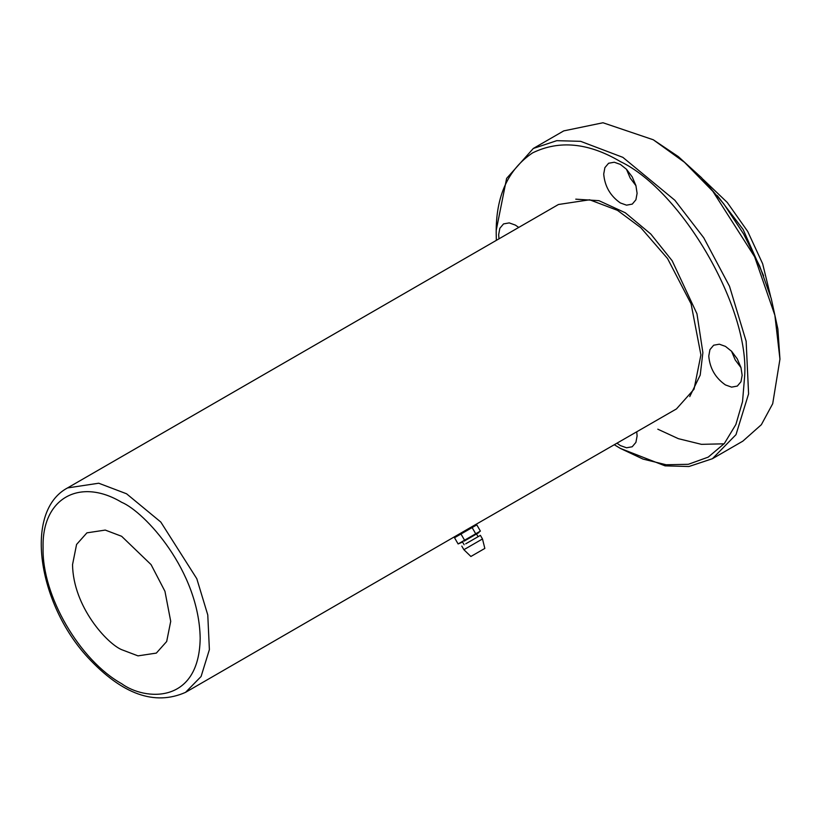 <?xml version="1.0" encoding="UTF-8"?>
<svg xmlns="http://www.w3.org/2000/svg" width="821" height="821" viewBox="0 0 821 821"><rect width="100%" height="100%" fill="white"/><g stroke="black" fill="none" stroke-linecap="round" stroke-linejoin="round"><path stroke-width="1.23" d="M469.263 528.231L185.546 692.349L201.083 676.504L209.386 649.616L207.775 614.96L196.804 578.723L160.803 522.053L126.537 493.77L98.715 483.22L67.527 487.931L558.444 204.501L589.642 199.79L617.454 210.34L640.821 227.694L667.535 258.523L691.097 303.873L700.908 354.898L694.043 389.205L676.463 408.92L469.263 528.231M461.351 533.127L458.354 534.748M469.407 528.478L472.352 526.774M470.741 527.698L476.806 524.876L454.526 537.734L470.741 527.698M464.132 544.744L462.562 542.045L458.108 543.943L475.708 533.783L472.126 527.575M454.526 537.734L458.108 543.943M460.981 534.009L464.573 540.218M475.708 533.783L480.388 531.084L476.806 524.876M478.079 536.698L476.519 533.989L480.388 531.084M478.838 532.644L464.173 541.121M476.519 533.989L465.517 540.341M465.733 543.82L480.408 535.354L482.481 538.956L463.886 549.701L461.802 546.088M473.84 554.77L484.842 548.418L470.895 556.474L463.886 549.701M689.753 396.594L700.21 375.105L702.879 352.63L696.957 313.776L672.173 260.77L650.837 234.067L625.263 212.752L598.961 200.673L575.767 199.164M614.365 444.777L620.399 448.43L642.997 459.083L666.118 464.758L688.367 464.286L708.225 457.123L724.358 443.504L735.883 424.478L742.533 401.623L744.606 376.716C749.953 308.552 682.128 191.057 620.399 161.593C588.575 142.772 559.306 139.878 532.572 152.891C507.942 169.516 495.812 196.322 496.202 233.308L496.346 240.348M742.153 375.3L740.973 381.724L737.34 386.065L731.603 387.132L725.456 384.936C715.378 377.917 709.816 368.28 708.769 356.027L709.939 349.613L713.654 345.22L719.319 344.194L725.456 346.39L731.603 351.296L737.258 358.849L740.973 367.531L742.153 375.3M636.747 431.856L637.096 435.961L635.916 442.375L632.201 446.768L626.546 447.784L620.399 445.598L617.023 443.248M498.994 238.819L498.655 234.724L499.825 228.3L503.54 223.917L509.205 222.891L515.342 225.087L518.728 227.427M637.096 193.335L635.916 199.76L632.283 204.101L626.546 205.168L620.399 202.972C610.321 195.952 604.759 186.316 603.712 174.062L604.882 167.648L608.597 163.256L614.262 162.23L620.399 164.426L626.546 169.331L632.201 176.884L635.916 185.567L637.096 193.335M626.444 169.218L630.2 178.044L635.957 185.71M724.101 443.812L701.462 444.346L678.351 438.671L657.806 429.188M563.75 130.888L603.004 122.76L653.29 139.775L678.351 156.626L701.462 177.654L723.712 203.803L743.569 233.903L759.702 266.148L771.227 298.485L777.877 329.016L779.95 359.146L772.705 403.716L761.354 424.703L742.851 441.144L712.412 458.713L735.996 434.658L748.588 393.864L746.145 341.259L729.5 286.262L703.73 237.741L674.852 200.252L622.852 157.345L580.642 141.335L556.782 140.668L533.301 148.468L506.619 178.393L496.202 230.465L496.202 233.308M731.501 351.183L735.257 360.009L741.014 367.675M72.535 564.632C73.202 606.976 107.264 643.654 121.631 649.657L137.99 655.866L156.339 653.095L166.684 641.499L170.717 621.323L164.949 591.305L151.085 564.632L121.631 536.287L105.262 530.079L86.913 532.85L76.579 544.446L72.535 564.632M121.631 502.278C79.894 477.309 41.809 497.967 43.082 547.628C41.809 595.789 79.873 660.443 121.631 683.677C144.609 700.58 199.103 704.839 200.18 638.328C199.103 570.574 144.609 511.894 121.631 502.278M653.29 139.775L684.468 162.271L712.895 191.385L754.622 256.768L774.88 315.274L779.95 359.146M620.399 448.43L665.072 465.856L688.932 466.513L712.412 458.713M717.318 195.593L743.118 229.449L763.612 275.784M482.481 538.956L484.842 548.418M703.043 179.306L727.252 202.448L747.736 231.491L762.647 263.757L770.591 296.299M185.546 692.349C154.717 706.029 122.134 694.381 87.816 657.416C37.94 603.517 23.47 511.37 67.527 487.931M563.729 130.898L533.301 148.468"/></g></svg>

